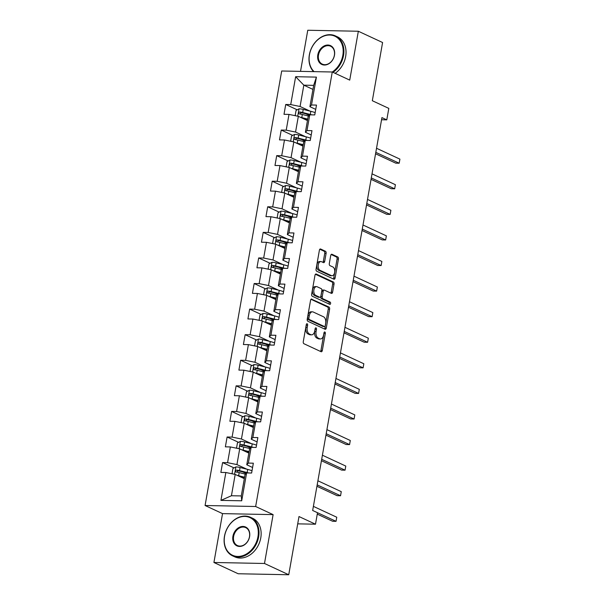 <?xml version="1.0" encoding="UTF-8"?>
<svg xmlns="http://www.w3.org/2000/svg" width="605" height="605" viewBox="0 0 605 605"><rect width="100%" height="100%" fill="white"/><g stroke="black" fill="none" stroke-linecap="round" stroke-linejoin="round"><path stroke-width="0.91" d="M307.151 323.766A1.172 0.696 91.1 0 0 306.977 323.72A1.172 0.696 91.1 0 0 306.289 324.582L303.271 341.681A1.671 0.991 91.1 0 0 303.937 343.731L321.073 351.702A1.671 0.991 91.1 0 0 321.323 351.762A1.671 0.991 91.1 0 0 322.306 350.529L325.324 333.431A1.172 0.696 91.1 0 0 324.855 331.994A1.172 0.696 91.1 0 0 324.681 331.956A1.172 0.696 91.1 0 0 323.993 332.81L323.599 335.026A5.339 3.176 91.1 0 1 320.453 338.951A5.339 3.176 91.1 0 1 319.644 338.762L318.222 338.097A5.339 3.176 91.1 0 1 316.082 331.532L316.476 329.317A1.172 0.696 91.1 0 0 316.007 327.88A1.172 0.696 91.1 0 0 315.833 327.842A1.172 0.696 91.1 0 0 315.137 328.696L314.751 330.912A5.339 3.176 91.1 0 1 311.598 334.837A5.339 3.176 91.1 0 1 310.796 334.648L309.367 333.983A5.339 3.176 91.1 0 1 307.227 327.411L307.62 325.203A1.172 0.696 91.1 0 0 307.151 323.766M326.118 253.306A1.671 0.991 91.1 0 0 325.445 251.256L320.642 249.018A1.671 0.991 91.1 0 0 320.393 248.957A1.671 0.991 91.1 0 0 319.402 250.183L316.06 269.18A1.671 0.991 91.1 0 0 316.725 271.229L333.862 279.192A1.671 0.991 91.1 0 0 334.111 279.253A1.671 0.991 91.1 0 0 335.094 278.028L338.445 259.038A1.671 0.991 91.1 0 0 337.772 256.981L331.971 254.281A1.671 0.991 91.1 0 0 331.714 254.229A1.671 0.991 91.1 0 0 330.731 255.454L329.301 263.576A1.671 0.991 91.1 0 0 329.967 265.633L332.848 266.971A4.462 2.654 91.1 0 1 334.709 271.895A4.462 2.654 91.1 0 1 332.001 275.736A4.462 2.654 91.1 0 1 331.328 275.577L320.045 270.337A4.462 2.654 91.1 0 1 318.185 265.406A4.462 2.654 91.1 0 1 320.9 261.564A4.462 2.654 91.1 0 1 321.565 261.723L323.448 262.6A1.671 0.991 91.1 0 0 323.698 262.661A1.671 0.991 91.1 0 0 324.681 261.436L326.118 253.306L324.749 253.276A1.671 0.991 91.1 0 0 324.083 251.226L319.818 249.245M264.491 563.482L273.112 514.621L222.534 513.622L213.92 562.484L264.491 563.482L288.736 574.75L298.999 516.541L315.492 524.202L317.512 512.73L312.664 510.476L381.937 117.612L386.784 119.866L388.811 108.386L372.325 100.725L382.587 42.516L358.341 31.248L307.763 30.25L300.519 71.367M273.112 514.621L255.65 506.506L332.266 71.995L349.728 80.11L358.341 31.248M311.817 299.074A1.671 0.991 91.1 0 0 311.567 299.014A1.671 0.991 91.1 0 0 310.577 300.239L307.227 319.228A1.671 0.991 91.1 0 0 307.9 321.285L325.036 329.249A1.671 0.991 91.1 0 0 325.286 329.309A1.671 0.991 91.1 0 0 326.269 328.084L329.619 309.087A1.671 0.991 91.1 0 0 328.946 307.037L311.31 299.059M311.643 294.204L314.993 275.214A1.671 0.991 91.1 0 1 315.976 273.989A1.671 0.991 91.1 0 1 316.226 274.042L333.363 282.013A1.671 0.991 91.1 0 1 334.028 284.063L332.599 292.192A1.671 0.991 91.1 0 1 331.616 293.417A1.671 0.991 91.1 0 1 331.358 293.357L324.416 290.128A1.671 0.991 91.1 0 0 324.159 290.067A1.671 0.991 91.1 0 0 323.176 291.292L322.223 296.684A1.671 0.991 91.1 0 0 322.896 298.734L330.126 302.099A1.172 0.696 91.1 0 1 330.617 303.392A1.172 0.696 91.1 0 1 329.906 304.398A1.172 0.696 91.1 0 1 329.733 304.353L312.309 296.253A1.671 0.991 91.1 0 1 311.643 294.204M288.736 574.75L238.166 573.752L213.92 562.484M255.65 506.506L205.08 505.508L281.696 70.997L332.266 71.995A20.752 16.131 -65.1 0 0 342.823 55.365A20.752 16.131 -65.1 0 0 329.672 35.029A20.752 16.131 -65.1 0 0 309.473 54.707A20.752 16.131 -65.1 0 0 314.108 71.64M297.199 109.807L285.734 104.476L284.002 114.315L288.993 114.413L286.218 130.158L281.227 130.06L279.487 139.891L284.479 139.989L281.703 155.735L276.712 155.636L274.98 165.475L279.971 165.573L277.196 181.311L272.205 181.213L270.473 191.051L275.457 191.15L272.681 206.887L267.697 206.789L265.958 216.628L270.949 216.726L268.174 232.471L263.183 232.373L261.451 242.212L266.442 242.31L263.667 258.048L258.675 257.949L256.936 267.788L261.927 267.886L259.152 283.624L254.16 283.526L252.429 293.365L257.42 293.463L254.645 309.208L249.653 309.11L247.921 318.948L252.905 319.047L250.13 334.784L245.146 334.686L243.407 344.525L248.398 344.623L245.622 360.361L240.631 360.262L238.899 370.101L243.891 370.2L241.115 385.945L236.124 385.846L234.392 395.678L239.376 395.776L236.6 411.521L231.617 411.423L229.877 421.261L234.869 421.36L232.093 437.097L227.102 436.999L225.37 446.838L230.354 446.936L227.578 462.674L222.595 462.575L220.855 472.414L225.846 472.513L220.931 500.388L241.705 500.796L241.274 495.934L245.033 474.623L246.621 472.928L251.612 473.027L253.344 463.188L248.36 463.09L246.772 464.784L249.547 449.039L251.135 447.345L256.119 447.443L257.859 437.604L252.867 437.506L251.279 439.207L254.055 423.462L255.643 421.768L260.634 421.867L262.366 412.028L257.375 411.929L255.786 413.623L258.562 397.886L260.15 396.192L265.141 396.29L266.881 386.451L261.889 386.353L260.301 388.047L263.077 372.309L264.665 370.608L269.656 370.706L271.388 360.875L266.397 360.769L264.809 362.471L267.584 346.726L269.172 345.031L274.163 345.13L275.895 335.291L270.911 335.193L269.323 336.887L272.099 321.149L273.687 319.455L278.671 319.553L280.41 309.715L275.419 309.616L273.831 311.31L276.606 295.573L278.194 293.871L283.185 293.977L284.917 284.138L279.926 284.04L278.338 285.734L281.113 269.989L282.701 268.295L287.693 268.393L289.432 258.554L284.441 258.456L282.853 260.15L285.628 244.412L287.216 242.718L292.207 242.817L293.939 232.978L288.948 232.88L287.36 234.574L290.135 218.836L291.723 217.142L296.715 217.24L298.446 207.402L293.463 207.303L291.875 208.997L294.65 193.252L296.238 191.558L301.222 191.656L302.961 181.818L297.97 181.719L296.382 183.421L299.157 167.676L300.745 165.982L305.737 166.08L307.469 156.241L302.477 156.143L300.889 157.837L303.665 142.099L305.253 140.405L310.244 140.504L311.976 130.665L306.992 130.567L305.404 132.261L308.179 116.523L309.768 114.821L314.751 114.92L316.491 105.088L311.499 104.99L309.911 106.684L313.67 85.365L303.831 85.169L300.072 106.488L310.032 111.116M285.734 104.476L290.725 104.574L295.641 76.699L316.415 77.115L311.499 104.99M309.768 114.821L306.992 130.567M305.253 140.405L302.477 156.143M300.745 165.982L297.97 181.719M296.238 191.558L293.463 207.303M291.723 217.142L288.948 232.88M287.216 242.718L284.441 258.456M282.701 268.295L279.926 284.04M278.194 293.871L275.419 309.616M273.687 319.455L270.911 335.193M269.172 345.031L266.397 360.769M264.665 370.608L261.889 386.353M260.15 396.192L257.375 411.929M255.643 421.768L252.867 437.506M251.135 447.345L248.36 463.09M246.621 472.928L241.705 500.796M305.517 136.692L295.558 132.064L298.333 116.326L307.461 120.569M311.22 134.968L305.404 132.261M298.333 116.326L288.993 114.413M295.558 132.064L286.218 130.158M301.01 162.276L291.05 157.648L293.826 141.903L302.954 146.145M306.712 160.544L300.889 157.837M293.826 141.903L284.479 139.989M291.05 157.648L281.703 155.735M296.495 187.852L286.543 183.224L289.319 167.479L298.446 171.729M302.197 186.121L296.382 183.421M289.319 167.479L279.971 165.573M286.543 183.224L277.196 181.311M291.988 213.429L282.028 208.801L284.804 193.063L293.932 197.306M297.69 211.705L291.875 208.997M284.804 193.063L275.457 191.15M282.028 208.801L272.681 206.887M287.481 239.013L277.521 234.377L280.296 218.639L289.424 222.882M293.183 237.281L287.36 234.574M280.296 218.639L270.949 216.726M277.521 234.377L268.174 232.471M282.966 264.589L273.006 259.961L275.782 244.216L284.91 248.458M288.668 262.857L282.853 260.15M275.782 244.216L266.442 242.31M273.006 259.961L263.667 258.048M278.459 290.166L268.499 285.537L271.274 269.8L280.402 274.042M284.161 288.434L278.338 285.734M271.274 269.8L261.927 267.886M268.499 285.537L259.152 283.624M273.952 315.742L263.992 311.114L266.767 295.376L275.895 299.619M279.646 314.018L273.831 311.31M266.767 295.376L257.42 293.463M263.992 311.114L254.645 309.208M269.437 341.326L259.477 336.698L262.252 320.952L271.38 325.195M275.139 339.594L269.323 336.887M262.252 320.952L252.905 319.047M259.477 336.698L250.13 334.784M264.929 366.902L254.97 362.274L257.745 346.536L266.873 350.779M270.632 365.17L264.809 362.471M257.745 346.536L248.398 344.623M254.97 362.274L245.622 360.361M260.415 392.479L250.462 387.85L253.238 372.113L262.358 376.355M266.117 390.754L260.301 388.047M253.238 372.113L243.891 370.2M250.462 387.85L241.115 385.945M255.907 418.063L245.948 413.434L248.723 397.689L257.851 401.932M261.61 416.331L255.786 413.623M248.723 397.689L239.376 395.776M245.948 413.434L236.6 411.521M251.4 443.639L241.44 439.011L244.216 423.266L253.344 427.508M257.102 441.907L251.279 439.207M244.216 423.266L234.869 421.36M241.44 439.011L232.093 437.097M246.885 469.215L236.926 464.587L239.701 448.849L248.829 453.092M252.588 467.483L246.772 464.784M239.701 448.849L230.354 446.936M236.926 464.587L227.578 462.674M220.931 500.388L231.435 495.745L235.194 474.426L244.322 478.668M235.194 474.426L225.846 472.513M222.534 513.622L205.08 505.508M381.558 119.76L386.784 119.866M297.713 523.854L315.492 524.202M231.435 495.745L241.274 495.934M312.959 89.411L303.831 85.169L295.641 76.699M315.734 109.384L309.911 106.684M316.415 77.115L313.67 85.365M300.072 106.488L290.725 104.574M246.084 473.496L242.635 471.892M234.059 467.907L222.595 462.575M250.599 447.919L247.143 446.316M238.567 442.331L227.102 436.999M255.106 422.343L251.657 420.74M243.081 416.754L231.617 411.423M259.613 396.767L256.165 395.156M247.589 391.17L236.124 385.846M264.128 371.183L260.672 369.579M252.096 365.594L240.631 360.262M268.635 345.606L265.187 344.003M256.611 340.018L245.146 334.686M273.15 320.03L269.694 318.427M261.118 314.434L249.653 309.11M277.657 294.446L274.209 292.843M265.633 288.857L254.16 283.526M282.164 268.87L278.716 267.266M270.14 263.281L258.675 257.949M286.679 243.293L283.223 241.69M274.647 237.704L263.183 232.373M291.187 217.709L287.738 216.106M279.162 212.121L267.697 206.789M295.701 192.133L292.245 190.53M283.669 186.544L272.205 181.213M300.209 166.556L296.76 164.953M288.184 160.968L276.712 155.636M304.716 140.98L301.267 139.369M292.691 135.384L281.227 130.06M309.231 115.396L305.775 113.793M306.274 324.658A1.172 0.696 91.1 0 1 306.251 325.172L305.865 327.388A5.339 3.176 91.1 0 0 307.998 333.952L309.367 333.983M311.598 334.837L310.229 334.807A5.339 3.176 91.1 0 1 309.427 334.618L307.998 333.952M320.453 338.951L319.085 338.921A5.339 3.176 91.1 0 1 318.283 338.732L316.854 338.066A5.339 3.176 91.1 0 1 314.713 331.502L315.107 329.286A1.172 0.696 91.1 0 0 315.129 328.772M320.529 351.445A1.671 0.991 91.1 0 0 320.945 350.507L323.955 333.408A1.172 0.696 91.1 0 0 323.977 332.886M324.492 328.991A1.671 0.991 91.1 0 0 324.9 328.054L328.25 309.064A1.671 0.991 91.1 0 0 327.585 307.007L310.993 299.301M308.875 318.079A1.172 0.696 91.1 0 0 309.344 319.516L324.386 326.511A1.172 0.696 91.1 0 0 324.56 326.549A1.172 0.696 91.1 0 0 325.248 325.694L325.656 323.357A5.339 3.176 91.1 0 0 323.524 316.793L313.239 312.014A5.339 3.176 91.1 0 0 312.437 311.825A5.339 3.176 91.1 0 0 309.284 315.749L308.875 318.079L307.506 318.056A1.172 0.696 91.1 0 0 307.975 319.493L309.344 319.516M323.373 326.488A1.172 0.696 91.1 0 1 323.191 326.518A1.172 0.696 91.1 0 1 323.017 326.481L307.975 319.493M312.437 311.825L311.068 311.794A5.339 3.176 91.1 0 0 307.922 315.719L309.284 315.749M307.506 318.056L307.922 315.719M315.409 274.269L331.994 281.983L333.363 282.013M330.814 293.107A1.671 0.991 91.1 0 0 331.23 292.162L332.667 284.032A1.671 0.991 91.1 0 0 331.994 281.983M323.047 290.098A1.671 0.991 91.1 0 0 322.798 290.037A1.671 0.991 91.1 0 0 321.807 291.27L320.862 296.662A1.671 0.991 91.1 0 0 321.527 298.711L328.765 302.077L330.126 302.099M329.037 304.035A1.172 0.696 91.1 0 0 329.241 302.908A1.172 0.696 91.1 0 0 328.765 302.077M317.202 286.778A4.462 2.654 91.1 0 0 316.528 286.619A4.462 2.654 91.1 0 0 313.821 290.46A4.462 2.654 91.1 0 0 315.681 295.384L319.659 297.237A1.671 0.991 91.1 0 0 319.909 297.289A1.671 0.991 91.1 0 0 320.892 296.064L321.845 290.672A1.671 0.991 91.1 0 0 321.179 288.623L317.202 286.778M316.528 286.619L315.167 286.588A4.462 2.654 91.1 0 0 312.452 290.43A4.462 2.654 91.1 0 0 314.32 295.361L315.681 295.384M318.797 297.214A1.671 0.991 91.1 0 1 318.54 297.267A1.671 0.991 91.1 0 1 318.291 297.206L314.32 295.361M322.904 262.351A1.671 0.991 91.1 0 0 323.312 261.405L324.749 253.276M320.9 261.564L319.531 261.541A4.462 2.654 91.1 0 0 316.816 265.383A4.462 2.654 91.1 0 0 318.684 270.306L320.045 270.337M332.001 275.736L330.632 275.714A4.462 2.654 91.1 0 1 329.959 275.555L318.684 270.306M333.317 278.943A1.671 0.991 91.1 0 0 333.726 277.998L337.076 259.008A1.671 0.991 91.1 0 0 336.41 256.959L331.147 254.508M237.349 475.432A4.507 0.923 10 0 1 238.635 475.704L244.579 477.201M239.444 476.4L244.496 477.67M232.834 473.942L232.07 473.412L232.94 468.497L235.958 466.909A4.507 0.923 10 0 1 240.079 467.506L247.71 469.42A13.007 2.654 10 0 1 252.013 470.735M317.27 514.129L332.621 521.26L336.04 521.328L336.758 517.23L313.39 506.37M248.753 472.966A13.007 2.654 -170 0 0 247.158 472.535L239.535 470.622A4.507 0.923 -170 0 0 236.555 470.1C235.232 470.66 235.111 471.318 236.207 472.074A4.507 0.923 10 0 1 239.187 472.588L245.456 474.169M236.767 472.134L237.954 470.75A2.299 0.469 10 0 1 238.741 470.917L246.364 472.83A10.799 2.201 10 0 1 246.742 472.928M312.664 510.469L336.04 521.328L336.758 517.23M224.591 536.113A20.752 16.131 -65.1 0 0 237.735 556.441A20.752 16.131 -65.1 0 0 257.942 536.771A20.752 16.131 -65.1 0 0 244.791 516.436A20.752 16.131 -65.1 0 0 224.591 536.113M258.637 536.915A21.258 16.532 114.9 0 1 232.592 555.851A21.258 16.532 114.9 0 1 224.47 536.234A21.258 16.532 114.9 0 1 250.515 517.298A21.258 16.532 114.9 0 1 258.637 536.915M232.925 536.272A10.376 8.069 114.9 0 1 243.029 526.441A10.376 8.069 114.9 0 1 249.6 536.605A10.376 8.069 114.9 0 1 239.497 546.444A10.376 8.069 114.9 0 1 232.925 536.272M249.479 536.733A9.861 7.668 -65.1 0 0 245.713 527.628A9.861 7.668 -65.1 0 0 233.628 536.416A9.861 7.668 -65.1 0 0 237.394 545.521A9.861 7.668 -65.1 0 0 249.479 536.733M250.515 517.298L252.648 518.288A21.258 16.532 114.9 0 1 260.77 537.905A21.258 16.532 114.9 0 1 234.725 556.842L232.592 555.851M313.541 71.624A21.258 16.532 114.9 0 1 309.352 54.836A21.258 16.532 114.9 0 1 335.397 35.892A21.258 16.532 114.9 0 1 343.527 55.509A21.258 16.532 114.9 0 1 333.015 72.343M317.806 54.873A10.376 8.069 114.9 0 1 327.91 45.035A10.376 8.069 114.9 0 1 334.489 55.199A10.376 8.069 114.9 0 1 324.386 65.037A10.376 8.069 114.9 0 1 317.806 54.873M334.368 55.327A9.861 7.668 -65.1 0 0 330.595 46.23A9.861 7.668 -65.1 0 0 318.51 55.017A9.861 7.668 -65.1 0 0 322.284 64.115A9.861 7.668 -65.1 0 0 334.368 55.327M335.397 35.892L337.537 36.882A21.258 16.532 114.9 0 1 345.659 56.499A21.258 16.532 114.9 0 1 335.147 73.334M241.864 449.848A4.507 0.923 10 0 1 243.142 450.128L249.094 451.617M243.951 450.823L249.01 452.094M237.341 448.365L236.578 447.836L237.447 442.92L240.472 441.332A4.507 0.923 10 0 1 244.594 441.93L252.217 443.843A13.007 2.654 10 0 1 256.528 445.159M316.929 486.291L337.129 495.684L340.547 495.752L341.273 491.653L317.897 480.786M253.268 447.39A13.007 2.654 -170 0 0 251.665 446.959L244.042 445.046A4.507 0.923 -170 0 0 241.062 444.524C239.739 445.083 239.625 445.741 240.722 446.49A4.507 0.923 10 0 1 243.694 447.012L249.971 448.585M241.274 446.558L242.461 445.174A2.299 0.469 10 0 1 243.248 445.34L250.871 447.254A10.799 2.201 10 0 1 251.249 447.352M317.179 484.885L340.547 495.752L341.273 491.653M246.371 424.271A4.507 0.923 10 0 1 247.657 424.551L253.601 426.041M248.466 425.247L253.518 426.51M241.849 422.789L241.093 422.26L241.955 417.337L244.98 415.756A4.507 0.923 10 0 1 249.101 416.353L256.724 418.267A13.007 2.654 10 0 1 261.035 419.583M321.437 460.715L341.643 470.108L345.054 470.176L345.78 466.077L322.412 455.21M257.775 421.814A13.007 2.654 -170 0 0 256.18 421.383L248.549 419.469A4.507 0.923 -170 0 0 245.577 418.947C244.246 419.507 244.133 420.165 245.229 420.914A4.507 0.923 10 0 1 248.201 421.435L254.478 423.008M245.789 420.974L246.969 419.598A2.299 0.469 10 0 1 247.755 419.757L255.386 421.67A10.799 2.201 10 0 1 255.764 421.768M321.686 459.308L345.054 470.176L345.78 466.077M250.878 398.695A4.507 0.923 10 0 1 252.164 398.975L258.108 400.465M252.973 399.663L258.025 400.933M246.364 397.205L245.6 396.683L246.469 391.76L249.494 390.172A4.507 0.923 10 0 1 253.608 390.769L261.239 392.69A13.007 2.654 10 0 1 265.55 393.999M325.951 435.139L346.151 444.524L349.569 444.592L350.287 440.493L326.919 429.633M262.29 396.23A13.007 2.654 -170 0 0 260.687 395.806L253.064 393.885A4.507 0.923 -170 0 0 250.084 393.363C248.761 393.931 248.64 394.581 249.736 395.337A4.507 0.923 10 0 1 252.716 395.859L258.993 397.432M250.296 395.398L251.483 394.014A2.299 0.469 10 0 1 252.27 394.18L259.893 396.094A10.799 2.201 10 0 1 260.271 396.192M326.193 433.732L349.569 444.592L350.287 440.493M255.393 373.111A4.507 0.923 10 0 1 256.679 373.391L262.623 374.888M257.48 374.087L262.54 375.357M250.871 371.629L250.107 371.099L250.977 366.184L254.002 364.596A4.507 0.923 10 0 1 258.123 365.193L265.746 367.106A13.007 2.654 10 0 1 270.057 368.422M330.459 409.555L350.658 418.947L354.076 419.015L354.802 414.917L331.427 404.049M266.797 370.653A13.007 2.654 -170 0 0 265.202 370.222L257.571 368.309A4.507 0.923 -170 0 0 254.599 367.787C253.268 368.347 253.155 369.005 254.251 369.753A4.507 0.923 10 0 1 257.223 370.275L263.5 371.856M254.803 369.821L255.991 368.437A2.299 0.469 10 0 1 256.777 368.604L264.408 370.517A10.799 2.201 10 0 1 264.786 370.615M330.708 408.148L354.076 419.015L354.802 414.917M259.9 347.535A4.507 0.923 10 0 1 261.186 347.815L267.13 349.304M261.995 348.51L267.047 349.781M255.386 346.052L254.622 345.523L255.491 340.607L258.509 339.019A4.507 0.923 10 0 1 262.63 339.617L270.261 341.53A13.007 2.654 10 0 1 274.564 342.846M334.966 383.978L355.173 393.371L358.591 393.439L359.31 389.34L335.941 378.473M271.305 345.077A13.007 2.654 -170 0 0 269.709 344.646L262.086 342.732A4.507 0.923 -170 0 0 259.106 342.211C257.783 342.77 257.662 343.428 258.759 344.177A4.507 0.923 10 0 1 261.738 344.699L268.007 346.272M259.318 344.245L260.505 342.861A2.299 0.469 10 0 1 261.284 343.02L268.915 344.941A10.799 2.201 10 0 1 269.293 345.031M335.215 382.572L358.591 393.439L359.31 389.34M264.415 321.958A4.507 0.923 10 0 1 265.693 322.238L271.645 323.728M266.502 322.926L271.562 324.197M259.893 320.469L259.129 319.947L259.999 315.024L263.024 313.443A4.507 0.923 10 0 1 267.145 314.04L274.768 315.954A13.007 2.654 10 0 1 279.079 317.262M339.481 358.402L359.68 367.787L363.098 367.855L363.824 363.756L340.449 352.897M275.82 319.493A13.007 2.654 -170 0 0 274.216 319.069L266.593 317.156A4.507 0.923 -170 0 0 263.614 316.634C262.29 317.194 262.177 317.844 263.273 318.601A4.507 0.923 10 0 1 266.245 319.122L272.522 320.695M263.825 318.661L265.013 317.277A2.299 0.469 10 0 1 265.799 317.443L273.422 319.357A10.799 2.201 10 0 1 273.8 319.455M339.723 356.995L363.098 367.855L363.824 363.756M268.923 296.382A4.507 0.923 10 0 1 270.208 296.654L276.152 298.152M271.017 297.35L276.069 298.62M264.4 294.892L263.644 294.363L264.506 289.447L267.531 287.859A4.507 0.923 10 0 1 271.653 288.456L279.276 290.37A13.007 2.654 10 0 1 283.586 291.686M343.988 332.818L364.187 342.211L367.606 342.279L368.332 338.18L344.956 327.32M280.327 293.917A13.007 2.654 -170 0 0 278.731 293.486L271.101 291.572A4.507 0.923 -170 0 0 268.128 291.05C266.797 291.61 266.684 292.268 267.781 293.017A4.507 0.923 10 0 1 270.753 293.538L277.029 295.119M268.34 293.085L269.52 291.701A2.299 0.469 10 0 1 270.306 291.867L277.937 293.78A10.799 2.201 10 0 1 278.315 293.879M344.237 331.419L367.606 342.279L368.332 338.18M273.43 270.798A4.507 0.923 10 0 1 274.715 271.078L280.659 272.568M275.525 271.774L280.576 273.044M268.915 269.316L268.151 268.786L269.021 263.871L272.046 262.283A4.507 0.923 10 0 1 276.16 262.88L283.79 264.793A13.007 2.654 10 0 1 288.093 266.109M348.503 307.242L368.702 316.634L372.12 316.702L372.839 312.603L349.471 301.736M284.842 268.34A13.007 2.654 -170 0 0 283.238 267.909L275.615 265.996A4.507 0.923 -170 0 0 272.636 265.474C271.312 266.034 271.191 266.692 272.288 267.44A4.507 0.923 10 0 1 275.267 267.962L281.544 269.535M272.847 267.508L274.035 266.124A2.299 0.469 10 0 1 274.821 266.291L282.444 268.204A10.799 2.201 10 0 1 282.822 268.295M348.745 305.835L372.12 316.702L372.839 312.603M277.945 245.222A4.507 0.923 10 0 1 279.23 245.501L285.174 246.991M280.032 246.197L285.091 247.46M273.422 243.732L272.658 243.21L273.528 238.287L276.553 236.706A4.507 0.923 10 0 1 280.675 237.304L288.298 239.217A13.007 2.654 10 0 1 292.608 240.525M353.01 281.665L373.209 291.058L376.628 291.118L377.354 287.02L353.978 276.16M289.349 242.756A13.007 2.654 -170 0 0 287.753 242.333L280.123 240.419A4.507 0.923 -170 0 0 277.151 239.898C275.82 240.457 275.706 241.108 276.803 241.864A4.507 0.923 10 0 1 279.775 242.386L286.052 243.959M277.355 241.924L278.542 240.54A2.299 0.469 10 0 1 279.329 240.707L286.959 242.62A10.799 2.201 10 0 1 287.337 242.718M353.26 280.259L376.628 291.118L377.354 287.02M282.452 219.645A4.507 0.923 10 0 1 283.737 219.917L289.682 221.415M284.547 220.613L289.598 221.884M277.929 218.155L277.173 217.626L278.043 212.71L281.06 211.122A4.507 0.923 10 0 1 285.182 211.72L292.812 213.641A13.007 2.654 10 0 1 297.115 214.949M357.517 256.089L377.724 265.474L381.135 265.542L381.861 261.443L358.493 250.583M293.856 217.18A13.007 2.654 -170 0 0 292.26 216.749L284.63 214.835A4.507 0.923 -170 0 0 281.658 214.314C280.327 214.873 280.213 215.531 281.31 216.287A4.507 0.923 10 0 1 284.289 216.809L290.559 218.382M281.87 216.348L283.057 214.964A2.299 0.469 10 0 1 283.836 215.13L291.466 217.044A10.799 2.201 10 0 1 291.844 217.142M357.767 254.682L381.135 265.542L381.861 261.443M286.967 194.061A4.507 0.923 10 0 1 288.245 194.341L294.189 195.831M289.054 195.037L294.106 196.307M282.444 192.579L281.68 192.05L282.55 187.134L285.575 185.546A4.507 0.923 10 0 1 289.689 186.143L297.32 188.057A13.007 2.654 10 0 1 301.63 189.373M362.032 230.505L382.231 239.898L385.65 239.966L386.368 235.867L363 224.999M298.371 191.603A13.007 2.654 -170 0 0 296.768 191.172L289.145 189.259A4.507 0.923 -170 0 0 286.165 188.737C284.842 189.297 284.728 189.955 285.825 190.704A4.507 0.923 10 0 1 288.797 191.225L295.074 192.806M286.377 190.772L287.564 189.388A2.299 0.469 10 0 1 288.351 189.554L295.974 191.467A10.799 2.201 10 0 1 296.352 191.566M362.274 229.098L385.65 239.966L386.368 235.867M291.474 168.485A4.507 0.923 10 0 1 292.76 168.765L298.704 170.255M293.569 169.46L298.62 170.723M286.952 167.003L286.195 166.473L287.057 161.55L290.082 159.97A4.507 0.923 10 0 1 294.204 160.567L301.827 162.48A13.007 2.654 10 0 1 306.138 163.796M366.539 204.929L386.739 214.321L390.157 214.389L390.883 210.29L367.507 199.423M302.878 166.027A13.007 2.654 -170 0 0 301.282 165.596L293.652 163.683A4.507 0.923 -170 0 0 290.68 163.161C289.349 163.721 289.235 164.379 290.332 165.127A4.507 0.923 10 0 1 293.304 165.649L299.581 167.222M290.892 165.188L292.071 163.811A2.299 0.469 10 0 1 292.858 163.97L300.488 165.891A10.799 2.201 10 0 1 300.866 165.982M366.789 203.522L390.157 214.389L390.883 210.29M295.981 142.909A4.507 0.923 10 0 1 297.267 143.188L303.211 144.678M298.076 143.877L303.128 145.147M291.466 141.419L290.702 140.897L291.572 135.974L294.59 134.393A4.507 0.923 10 0 1 298.711 134.991L306.342 136.904A13.007 2.654 10 0 1 310.645 138.212M371.046 179.352L391.253 188.737L394.672 188.805L395.39 184.707L372.022 173.847M307.385 140.443A13.007 2.654 -170 0 0 305.79 140.02L298.167 138.099A4.507 0.923 -170 0 0 295.187 137.577C293.864 138.144 293.743 138.795 294.839 139.551A4.507 0.923 10 0 1 297.819 140.073L304.096 141.646M295.399 139.611L296.586 138.227A2.299 0.469 10 0 1 297.373 138.394L304.996 140.307A10.799 2.201 10 0 1 305.374 140.405M371.296 177.946L394.672 188.805L395.39 184.707M300.496 117.325A4.507 0.923 10 0 1 301.782 117.604L307.726 119.102M302.583 118.3L307.642 119.571M295.974 115.842L295.21 115.313L296.079 110.397L299.104 108.809A4.507 0.923 10 0 1 303.226 109.407L310.849 111.32A13.007 2.654 10 0 1 315.16 112.636M375.561 153.768L395.761 163.161L399.179 163.229L399.905 159.13L376.529 148.263M311.9 114.867A13.007 2.654 -170 0 0 310.297 114.436L302.674 112.522A4.507 0.923 -170 0 0 299.702 112.001C298.371 112.56 298.257 113.218 299.354 113.967A4.507 0.923 10 0 1 302.326 114.489L308.603 116.069M299.906 114.035L301.093 112.651A2.299 0.469 10 0 1 301.88 112.817L309.503 114.731A10.799 2.201 10 0 1 309.889 114.829M375.811 152.362L399.179 163.229L399.905 159.13M305.865 327.388L307.227 327.411M309.427 334.618L310.796 334.648M315.107 329.286L316.476 329.317M314.713 331.502L316.082 331.532M316.854 338.066L318.222 338.097M318.283 338.732L319.644 338.762M323.955 333.408L325.324 333.431M320.945 350.507L322.306 350.529M306.251 325.172L307.62 325.203M327.585 307.007L328.946 307.037M328.25 309.064L329.619 309.087M324.9 328.054L326.269 328.084M323.017 326.481L324.386 326.511M315.727 274.035L316.226 274.042M332.667 284.032L334.028 284.063M331.23 292.162L332.599 292.192M321.807 291.27L323.176 291.292M320.862 296.662L322.223 296.684M321.527 298.711L322.896 298.734M318.291 297.206L319.659 297.237M323.312 261.405L324.681 261.436M329.959 275.555L331.328 275.577M331.464 254.274L331.971 254.281M336.41 256.959L337.772 256.981M337.076 259.008L338.445 259.038M333.726 277.998L335.094 278.028M320.136 249.01L320.642 249.018M324.083 251.226L325.445 251.256M235.882 466.954L234.589 474.305M247.71 469.42L247.158 472.535M239.187 472.588L238.635 475.704M240.079 467.506L239.535 470.622M237.954 470.75L236.555 470.1M240.397 441.37L239.096 448.721M252.217 443.843L251.665 446.959M243.694 447.012L243.142 450.128M244.594 441.93L244.042 445.046M242.461 445.174L241.062 444.524M244.904 415.794L243.611 423.145M256.724 418.267L256.18 421.383M248.201 421.435L247.657 424.551M249.101 416.353L248.549 419.469M246.969 419.598L245.577 418.947M249.419 390.217L248.118 397.568M261.239 392.69L260.687 395.806M252.716 395.859L252.164 398.975M253.608 390.769L253.064 393.885M251.483 394.014L250.084 393.363M253.926 364.634L252.625 371.984M265.746 367.106L265.202 370.222M257.223 370.275L256.679 373.391M258.123 365.193L257.571 368.309M255.991 368.437L254.599 367.787M258.433 339.057L257.14 346.408M270.261 341.53L269.709 344.646M261.738 344.699L261.186 347.815M262.63 339.617L262.086 342.732M260.505 342.861L259.106 342.211M262.948 313.481L261.647 320.832M274.768 315.954L274.216 319.069M266.245 319.122L265.693 322.238M267.145 314.04L266.593 317.156M265.013 317.277L263.614 316.634M267.455 287.897L266.162 295.255M279.276 290.37L278.731 293.486M270.753 293.538L270.208 296.654M271.653 288.456L271.101 291.572M269.52 291.701L268.128 291.05M271.963 262.32L270.669 269.671M283.79 264.793L283.238 267.909M275.267 267.962L274.715 271.078M276.16 262.88L275.615 265.996M274.035 266.124L272.636 265.474M276.477 236.744L275.177 244.095M288.298 239.217L287.753 242.333M279.775 242.386L279.23 245.501M280.675 237.304L280.123 240.419M278.542 240.54L277.151 239.898M280.985 211.168L279.691 218.518M292.812 213.641L292.26 216.749M284.289 216.809L283.737 219.917M285.182 211.72L284.63 214.835M283.057 214.964L281.658 214.314M285.499 185.584L284.199 192.934M297.32 188.057L296.768 191.172M288.797 191.225L288.245 194.341M289.689 186.143L289.145 189.259M287.564 189.388L286.165 188.737M290.007 160.007L288.714 167.358M301.827 162.48L301.282 165.596M293.304 165.649L292.76 168.765M294.204 160.567L293.652 163.683M292.071 163.811L290.68 163.161M294.514 134.431L293.221 141.782M306.342 136.904L305.79 140.02M297.819 140.073L297.267 143.188M298.711 134.991L298.167 138.099M296.586 138.227L295.187 137.577M299.029 108.847L297.728 116.205M310.849 111.32L310.297 114.436M302.326 114.489L301.782 117.604M303.226 109.407L302.674 112.522M301.093 112.651L299.702 112.001M323.191 326.518L324.56 326.549M322.798 290.037L324.159 290.067M318.54 297.267L319.909 297.289"/></g></svg>
